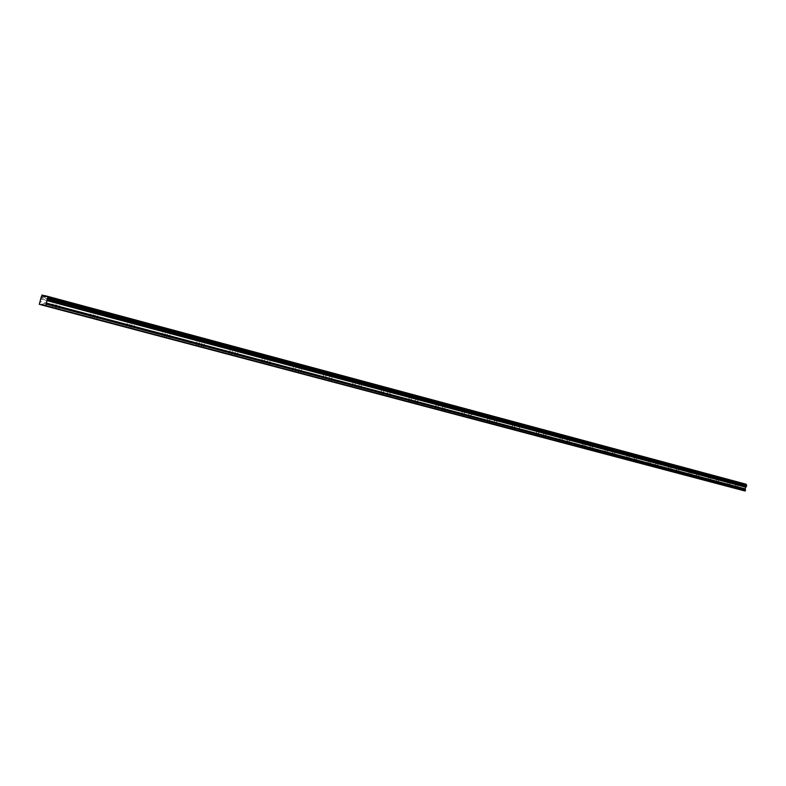 <?xml version="1.0" encoding="UTF-8"?>
<svg xmlns="http://www.w3.org/2000/svg" width="786" height="786" viewBox="0 0 786 786"><rect width="100%" height="100%" fill="white"/><g stroke="black" fill="none" stroke-linecap="round" stroke-linejoin="round"><path stroke-width="0.59" stroke-dasharray="3.93 2.95" d="M728.573 482.064L730.292 482.516L728.573 482.064M727.443 486.328L729.153 486.78L727.443 486.328M54.715 301.903L56.454 302.364L54.715 301.903M53.104 307.955L54.833 308.417L53.104 307.955M92.355 311.963L94.084 312.425L92.355 311.963M90.763 317.917L92.502 318.379L90.763 317.917M128.766 321.7L130.496 322.152L128.766 321.7M127.204 327.556L128.933 328.017L127.204 327.556M164.019 331.122L165.748 331.584L164.019 331.122M162.476 336.88L164.205 337.341L162.476 336.88M198.151 340.25L199.88 340.711L198.151 340.25M196.647 345.919L198.377 346.38L196.647 345.919M231.241 349.092L232.961 349.554L231.241 349.092M229.748 354.673L231.477 355.134L229.748 354.673M263.31 357.669L265.039 358.131L263.31 357.669M261.846 363.171L263.575 363.623L261.846 363.171M294.426 365.991L296.145 366.443L294.426 365.991M292.981 371.405L294.701 371.866L292.981 371.405M324.608 374.057L326.337 374.519L324.608 374.057M323.193 379.392L324.913 379.854L323.193 379.392M353.916 381.898L355.645 382.35L353.916 381.898M352.521 387.154L354.24 387.616L352.521 387.154M382.389 389.502L384.108 389.964L382.389 389.502M381.004 394.69L382.733 395.142L381.004 394.69M410.046 396.901L411.766 397.352L410.046 396.901M408.681 402.01L410.41 402.471L408.681 402.01M436.928 404.092L438.657 404.544L436.928 404.092M435.591 409.123L437.311 409.585L435.591 409.123M463.072 411.078L464.801 411.54L463.072 411.078M461.755 416.049L463.475 416.501L461.755 416.049M488.509 417.877L490.228 418.339L488.509 417.877M487.202 422.78L488.931 423.241L487.202 422.78M513.258 424.499L514.987 424.951L513.258 424.499M511.971 429.333L513.7 429.795L511.971 429.333M537.359 430.934L539.078 431.396L537.359 430.934M536.091 435.709L537.811 436.171L536.091 435.709M560.821 437.213L562.54 437.664L560.821 437.213M559.573 441.919L561.292 442.38L559.573 441.919M583.684 443.324L585.403 443.785L583.684 443.324M582.446 447.971L584.165 448.433L582.446 447.971M605.967 449.278L607.686 449.739L605.967 449.278M604.739 453.866L606.468 454.328L604.739 453.866M627.68 455.084L629.399 455.546L627.68 455.084M626.481 459.623L628.201 460.075L626.481 459.623M648.863 460.753L650.582 461.205L648.863 460.753M647.674 465.224L649.393 465.685L647.674 465.224M669.525 466.275L671.244 466.727L669.525 466.275M668.346 470.696L670.065 471.148L668.346 470.696M689.686 471.669L691.405 472.121L689.686 471.669M688.526 476.031L690.236 476.493L688.526 476.031M709.365 476.925L711.075 477.377L709.365 476.925M708.215 481.238L709.925 481.7L708.215 481.238M745.049 491.024L43.427 305.43L736.413 488.705L731.746 487.458L733.318 483.921L732.955 482.653L41.098 297.432M731.127 480.236L728.268 479.48L731.127 480.236M730.508 482.575L727.649 481.818L730.508 482.575M56.563 298.827L53.664 298.061L56.563 298.827M55.678 302.148L52.78 301.372L55.678 302.148M94.261 308.967L91.373 308.2L94.261 308.967M93.396 312.229L90.498 311.462L93.396 312.229M130.741 318.782L127.853 318.016L130.741 318.782M129.886 321.985L126.998 321.219L129.886 321.985M166.043 328.273L163.164 327.507L166.043 328.273M165.207 331.427L162.319 330.66L165.207 331.427M200.243 337.469L197.355 336.703L200.243 337.469M199.408 340.574L196.529 339.807L199.408 340.574M233.373 346.38L230.495 345.614L233.373 346.38M232.558 349.436L229.679 348.67L232.558 349.436M265.491 355.017L262.612 354.26L265.491 355.017M264.685 358.033L261.807 357.266L264.685 358.033M296.636 363.397L293.758 362.631L296.636 363.397M295.85 366.364L292.972 365.598L295.85 366.364M326.868 371.523L323.989 370.766L326.868 371.523M326.092 374.441L323.213 373.684L326.092 374.441M356.205 379.412L353.336 378.656L356.205 379.412M355.439 382.291L352.57 381.534L355.439 382.291M384.708 387.076L381.829 386.319L384.708 387.076M383.951 389.915L381.072 389.149L383.951 389.915M412.395 394.523L409.516 393.766L412.395 394.523M411.648 397.323L408.769 396.557L411.648 397.323M439.305 401.764L436.427 400.998L439.305 401.764M438.568 404.515L435.699 403.758L438.568 404.515M465.469 408.799L462.6 408.042L465.469 408.799M464.752 411.52L461.873 410.754L464.752 411.52M490.926 415.647L488.057 414.88L490.926 415.647M490.218 418.329L487.34 417.562L490.218 418.329L488.931 423.241M515.704 422.308L512.826 421.542L515.704 422.308M514.997 424.951L512.118 424.194L514.997 424.951L513.7 429.795M539.815 428.792L536.936 428.026L539.815 428.792M539.117 431.406L536.248 430.64L539.117 431.406L537.811 436.171M563.297 435.1L560.428 434.344L563.297 435.1M562.609 437.684L559.74 436.918L562.609 437.684M586.169 441.26L583.3 440.494L586.169 441.26M585.491 443.805L582.623 443.039L585.491 443.805M608.462 447.254L605.593 446.497L608.462 447.254M607.794 449.759L604.925 449.002L607.794 449.759M630.195 453.1L627.326 452.333L630.195 453.1M629.537 455.575L626.668 454.819L629.537 455.575M651.388 458.798L648.519 458.032L651.388 458.798M650.739 461.244L647.87 460.488L650.739 461.244M672.059 464.349L669.191 463.593L672.059 464.349M671.411 466.776L668.552 466.01L671.411 466.776M692.22 469.773L689.361 469.016L692.22 469.773M691.592 472.17L688.723 471.404L691.592 472.17M711.91 475.068L709.051 474.312L711.91 475.068M711.281 477.436L708.422 476.67L711.281 477.436M738.928 482.28L736.04 481.513L738.928 482.28M738.3 484.628L735.411 483.862L738.3 484.628M60.473 299.8L57.545 299.024L60.473 299.8M59.579 303.15L56.651 302.374L59.579 303.15M98.505 310.038L95.587 309.262L98.505 310.038M97.631 313.329L94.703 312.553L97.631 313.329M135.29 319.922L132.372 319.155L135.29 319.922M134.426 323.164L131.508 322.388L134.426 323.164M170.886 329.501L167.968 328.725L170.886 329.501M170.031 332.684L167.113 331.918L170.031 332.684M205.343 338.766L202.424 338L205.343 338.766M204.507 341.9L201.589 341.134L204.507 341.9M238.718 347.746L235.81 346.97L238.718 347.746M237.893 350.831L234.985 350.055L237.893 350.831M271.062 356.441L268.154 355.675L271.062 356.441M270.256 359.487L267.348 358.711L270.256 359.487M302.433 364.881L299.515 364.105L302.433 364.881M301.627 367.877L298.719 367.101L301.627 367.877M332.851 373.065L329.943 372.289L332.851 373.065M332.065 376.013L329.157 375.236L332.065 376.013M362.375 381.004L359.467 380.237L362.375 381.004M361.609 383.912L358.701 383.136L361.609 383.912M391.045 388.716L388.137 387.94L391.045 388.716M390.288 391.575L387.38 390.809L390.288 391.575M418.889 396.203L415.981 395.437L418.889 396.203M418.142 399.023L415.234 398.256L418.142 399.023M445.947 403.483L443.039 402.707L445.947 403.483M445.21 406.264L442.302 405.488L445.21 406.264M472.258 410.557L469.35 409.791L472.258 410.557M471.521 413.298L468.613 412.532L471.521 413.298M497.833 417.435L494.925 416.668L497.833 417.435M497.116 420.146L494.207 419.37L497.116 420.146M522.729 424.126L519.821 423.359L522.729 424.126M522.012 426.798L519.104 426.032L522.012 426.798L519.831 426.218L521.992 426.798L520.696 431.681L518.534 431.101L520.696 431.681M546.948 430.649L544.04 429.873L546.948 430.649M546.25 433.283L543.342 432.506L546.25 433.283M570.528 436.987L567.62 436.22L570.528 436.987M569.84 439.59L566.932 438.814L569.84 439.59M593.499 443.166L590.591 442.4L593.499 443.166M592.821 445.731L589.913 444.964L592.821 445.731M615.88 449.189L612.972 448.413L615.88 449.189M615.202 451.714L612.304 450.948L615.202 451.714M637.692 455.055L634.783 454.288L637.692 455.055M637.024 457.55L634.125 456.784L637.024 457.55M658.953 460.773L656.055 460.007L658.953 460.773M658.295 463.239L655.396 462.473L658.295 463.239M679.684 466.344L676.795 465.577L679.684 466.344M679.035 468.79L676.147 468.014L679.035 468.79M699.913 471.787L697.025 471.02L699.913 471.787M699.275 474.194L696.386 473.427L699.275 474.194M719.662 477.102L716.763 476.336L719.662 477.102M719.023 479.48L716.134 478.713L719.023 479.48M736.344 484.117L738.074 484.569L736.344 484.117M735.205 488.411L736.934 488.872L735.205 488.411M58.596 302.905L60.355 303.367L58.596 302.905M56.965 309.016L58.724 309.488L56.965 309.016M96.56 313.054L98.319 313.516L96.56 313.054M94.959 319.067L96.717 319.529L94.959 319.067M133.286 322.869L135.035 323.331L133.286 322.869M131.704 328.784L133.453 329.255L131.704 328.784M168.813 332.37L170.562 332.832L168.813 332.37M167.271 338.186L169.019 338.658L167.271 338.186M203.22 341.566L204.969 342.038L203.22 341.566M201.697 347.294L203.446 347.766L201.697 347.294M236.547 350.477L238.296 350.949L236.547 350.477M235.053 356.117L236.792 356.589L235.053 356.117M268.851 359.114L270.6 359.585L268.851 359.114M267.378 364.665L269.117 365.136L267.378 364.665M300.173 367.494L301.922 367.956L300.173 367.494M298.719 372.957L300.468 373.429L298.719 372.957M330.562 375.62L332.301 376.081L330.562 375.62M329.128 381.004L330.877 381.465L329.128 381.004M360.057 383.499L361.796 383.961L360.057 383.499M358.642 388.805L360.381 389.276L358.642 388.805M388.687 391.163L390.436 391.625L388.687 391.163M387.302 396.39L389.041 396.851L387.302 396.39M416.511 398.6L418.25 399.062L416.511 398.6M415.136 403.749L416.875 404.22L415.136 403.749M443.54 405.822L445.279 406.283L443.54 405.822M442.184 410.911L443.933 411.373L442.184 410.911M469.822 412.856L471.561 413.318L469.822 412.856M468.485 417.867L470.234 418.329L468.485 417.867M495.377 419.685L497.125 420.146L495.377 419.685M494.07 424.627L495.809 425.098L494.07 424.627M544.452 432.811L546.201 433.273L544.452 432.811M543.175 437.615L544.914 438.087L543.175 437.615M568.023 439.109L569.762 439.57L568.023 439.109M566.755 443.854L568.504 444.316L566.755 443.854M590.974 445.249L592.723 445.711L590.974 445.249M589.726 449.936L591.475 450.398L589.726 449.936M613.345 451.223L615.084 451.685L613.345 451.223M612.107 455.851L613.856 456.312L612.107 455.851M635.137 457.059L636.876 457.511L635.137 457.059M633.929 461.618L635.668 462.089L633.929 461.618M656.398 462.738L658.137 463.2L656.398 462.738M655.19 467.248L656.929 467.709L655.19 467.248M677.119 468.279L678.858 468.741L677.119 468.279M675.94 472.73L677.67 473.201L675.94 472.73M697.349 473.683L699.078 474.145L697.349 473.683M696.17 478.085L697.909 478.546L696.17 478.085M717.078 478.959L718.817 479.421L717.078 478.959M715.918 483.311L717.657 483.773L715.918 483.311M731.746 487.458L39.3 304.29M746.209 484.235L734.075 481.052L732.896 482.457L41.118 297.177M740.304 489.757L736.413 488.705M41.864 304.32L736.846 488.352M731.638 487.192L39.31 303.956M733.839 481.248L41.913 295.29M41.462 296.116L733.23 481.739M42.09 294.976L734.075 481.052M738.162 482.123L45.932 295.968M44.045 296.135L738.368 482.643M741.62 483.498L45.627 296.528M45.952 295.929L742.063 483.144M43.436 304.752L740.098 489.226M731.933 486.112L39.722 302.404M732.876 485.581L40.361 301.451M733.318 483.921L40.99 299.083M41.019 298.651L733.22 483.587M41.334 296.351L733.053 481.877M729.153 486.78L730.292 482.516M54.833 308.417L56.454 302.364M92.502 318.379L94.084 312.425M128.933 328.017L130.496 322.152M164.205 337.341L165.748 331.584M198.377 346.38L199.88 340.711M231.477 355.134L232.961 349.554M263.575 363.623L265.039 358.131M294.701 371.866L296.145 366.443M324.913 379.854L326.337 374.519M354.24 387.616L355.645 382.35M382.733 395.142L384.108 389.964M410.41 402.471L411.766 397.352M437.311 409.585L438.657 404.544M463.475 416.501L464.801 411.54M561.292 442.38L562.54 437.664M584.165 448.433L585.403 443.785M606.468 454.328L607.686 449.739M628.201 460.075L629.399 455.546M649.393 465.685L650.582 461.205M670.065 471.148L671.244 466.727M690.236 476.493L691.405 472.121M709.925 481.7L711.075 477.377M730.951 482.692L731.57 480.364M57.368 302.61L58.252 299.299M94.978 312.661L95.843 309.409M131.37 322.388L132.225 319.195M166.603 331.81L167.438 328.666M200.715 340.928L201.54 337.833M233.786 349.77L234.601 346.724M265.845 358.347L266.641 355.341M296.941 366.659L297.727 363.702M327.114 374.726L327.89 371.807M356.412 382.556L357.178 379.687M384.865 390.161L385.621 387.331M412.512 397.559L413.259 394.769M439.394 404.741L440.121 401.99M465.528 411.726L466.255 409.015M490.955 418.525L491.663 415.853M515.695 425.147L516.402 422.504M539.785 431.583L540.483 428.979M563.248 437.851L563.935 435.277M586.101 443.962L586.778 441.427M608.374 449.916L609.042 447.411M630.087 455.723L630.745 453.247M651.26 461.392L651.908 458.945M671.912 466.913L672.561 464.497M692.073 472.298L692.702 469.91M711.743 477.554L712.371 475.196M738.742 484.746L739.361 482.398M61.279 303.612L62.163 300.272M99.213 313.761L100.087 310.47M135.909 323.567L136.774 320.334M171.427 333.067L172.272 329.884M205.814 342.264L206.649 339.13M239.121 351.165L239.946 348.09M271.406 359.801L272.221 356.765M302.718 368.172L303.514 365.185M333.097 376.288L333.873 373.35M362.572 384.177L363.348 381.269M391.202 391.831L391.959 388.972M419.007 399.259L419.753 396.449M446.026 406.49L446.762 403.709M472.298 413.515L473.025 410.773M497.852 420.343L498.57 417.641M522.71 426.995L523.427 424.322M546.909 433.459L547.606 430.826M570.469 439.757L571.167 437.163M593.42 445.898L594.098 443.333M615.782 451.871L616.45 449.346M637.574 457.698L638.232 455.202M658.815 463.376L659.474 460.91M679.536 468.918L680.185 466.481M699.756 474.322L700.395 471.924M719.485 479.598L720.114 477.22M736.934 488.872L738.074 484.569M58.724 309.488L60.355 303.367M96.717 319.529L98.319 313.516M133.453 329.255L135.035 323.331M169.019 338.658L170.562 332.832M203.446 347.766L204.969 342.038M236.792 356.589L238.296 350.949M269.117 365.136L270.6 359.585M300.468 373.429L301.922 367.956M330.877 381.465L332.301 376.081M360.381 389.276L361.796 383.961M389.041 396.851L390.436 391.625M416.875 404.22L418.25 399.062M443.933 411.373L445.279 406.283M470.234 418.329L471.561 413.318M495.809 425.098L497.125 420.146M544.914 438.087L546.201 433.273M568.504 444.316L569.762 439.57M591.475 450.398L592.723 445.711M613.856 456.312L615.084 451.685M635.668 462.089L636.876 457.511M656.929 467.709L658.137 463.2M677.67 473.201L678.858 468.741M697.909 478.546L699.078 474.145M717.657 483.773L718.817 479.421M727.178 486.259L728.308 481.985M52.082 307.69L53.694 301.627M89.81 317.662L91.402 311.698M126.31 327.32L127.872 321.454M161.641 336.663L163.174 330.896M195.861 345.712L197.365 340.033M229.011 354.486L230.495 348.896M261.149 362.985L262.612 357.483M292.323 371.228L293.767 365.804M322.574 379.235L323.989 373.89M351.932 386.997L353.336 381.731M380.453 394.543L381.829 389.355M408.16 401.872L409.526 396.753M435.09 408.995L436.436 403.955M461.284 415.922L462.61 410.95M486.76 422.662L488.067 417.759M511.548 429.225L512.836 424.381M535.679 435.601L536.956 430.826M559.19 441.82L560.438 437.104M582.082 447.873L583.32 443.225M604.395 453.777L605.613 449.189M626.147 459.535L627.356 454.996M647.359 465.145L648.548 460.665M668.041 470.618L669.22 466.196M688.231 475.952L689.391 471.59M707.94 481.17L709.09 476.847M727.649 481.818L728.268 479.48M52.78 301.372L53.664 298.061M90.498 311.462L91.373 308.2M126.998 321.219L127.853 318.016M162.319 330.66L163.164 327.507M196.529 339.807L197.355 336.703M229.679 348.67L230.495 345.614M261.807 357.266L262.612 354.26M292.972 365.598L293.758 362.631M323.213 373.684L323.989 370.766M352.57 381.534L353.336 378.656M381.072 389.149L381.829 386.319M408.769 396.557L409.516 393.766M435.699 403.758L436.427 400.998M461.873 410.754L462.6 408.042M487.34 417.562L488.057 414.88M512.118 424.194L512.826 421.542M536.248 430.64L536.936 428.026M559.74 436.918L560.428 434.344M582.623 443.039L583.3 440.494M604.925 449.002L605.593 446.497M626.668 454.819L627.326 452.333M647.87 460.488L648.519 458.032M668.552 466.01L669.191 463.593M688.723 471.404L689.361 469.016M708.422 476.67L709.051 474.312M735.411 483.862L736.04 481.513M56.651 302.374L57.545 299.024M94.703 312.553L95.587 309.262M131.508 322.388L132.372 319.155M167.113 331.918L167.968 328.725M201.589 341.134L202.424 338M234.985 350.055L235.81 346.97M267.348 358.711L268.154 355.675M298.719 367.101L299.515 364.105M329.157 375.236L329.943 372.289M358.701 383.136L359.467 380.237M387.38 390.809L388.137 387.94M415.234 398.256L415.981 395.437M442.302 405.488L443.039 402.707M468.613 412.532L469.35 409.791M494.207 419.37L494.925 416.668M519.104 426.032L519.821 423.359M543.342 432.506L544.04 429.873M566.932 438.814L567.62 436.22M589.913 444.964L590.591 442.4M612.304 450.948L612.972 448.413M634.125 456.784L634.783 454.288M655.396 462.473L656.055 460.007M676.147 468.014L676.795 465.577M696.386 473.427L697.025 471.02M716.134 478.713L716.763 476.336M734.939 488.342L736.079 484.038M55.944 308.751L57.575 302.62M94.006 318.821L95.607 312.789M130.81 328.558L132.392 322.624M166.426 337.97L167.978 332.144M200.911 347.098L202.434 341.36M234.307 355.93L235.81 350.281M266.68 364.488L268.164 358.927M298.061 372.79L299.525 367.317M328.509 380.846L329.943 375.453M358.062 388.657L359.467 383.342M386.751 396.242L388.137 391.006M414.615 403.621L415.99 398.453M441.693 410.783L443.049 405.694M468.024 417.739L469.35 412.729M493.618 424.509L494.934 419.567M518.534 431.101L519.831 426.218M542.772 437.517L544.05 432.703M566.382 443.756L567.639 439.001M589.362 449.838L590.61 445.151M611.763 455.762L613.001 451.135M633.595 461.539L634.813 456.961M654.876 467.169L656.084 462.649M675.636 472.651L676.825 468.201M695.885 478.016L697.054 473.604M715.643 483.243L716.803 478.89"/><path stroke-width="1.18" d="M41.098 297.432L39.3 304.29L45.716 306.059L47.975 296.43L45.952 295.929L45.627 296.528L42.09 294.976L41.098 297.432M47.975 296.43L746.209 484.235L746.543 486.053L744.99 488.804L46.217 303.023M45.716 306.059L745.049 491.024L745.56 489.757L744.99 488.804M41.54 304.909L41.864 304.32L43.436 304.752L43.427 305.43M45.932 295.968L44.065 295.467M746.612 485.257L47.956 297.747M47.966 296.794L746.317 484.51M745.688 486.888L47.052 300.213M47.612 299.093L746.395 486.2M46.855 300.606L745.433 487.133M745.56 489.757L46.305 304.192M745.266 490.847L45.883 305.764M746.7 485.463L47.946 298.012M47.73 298.857L746.543 486.053"/></g></svg>
